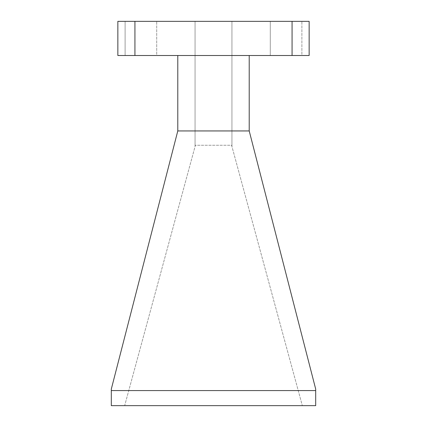 <?xml version="1.0" encoding="UTF-8"?>
<svg xmlns="http://www.w3.org/2000/svg" width="427" height="427" viewBox="0 0 427 427"><rect width="100%" height="100%" fill="white"/><g stroke="black" fill="none" stroke-linecap="round" stroke-linejoin="round"><path stroke-width="0.32" stroke-dasharray="2.13 1.6" d="M125.111 55.51L125.111 21.35L156.709 21.35L125.111 21.35L156.709 21.35L125.111 21.35L125.111 55.51L156.709 55.51L156.709 21.35L156.709 55.51L125.111 55.51M270.291 55.51L270.291 21.35L301.889 21.35L270.291 21.35L301.889 21.35L270.291 21.35L270.291 55.51L301.889 55.51L301.889 21.35L301.889 55.51L270.291 55.51M283.912 265.658L305.551 349.681L283.912 265.658M177.787 55.51L249.213 55.51L177.787 55.51L177.787 130.94L111.308 389.072L111.308 405.65L315.692 405.65L315.692 390.577L111.308 390.577M134.932 55.51L134.932 21.35L117.852 21.35L117.852 55.51L309.148 55.51L309.148 21.35L292.068 21.35L292.068 55.51M134.932 21.35L292.068 21.35M177.787 130.94L249.213 130.94L315.692 389.072L315.692 390.577M124.673 405.65L302.327 405.65L124.673 405.65L195.395 145.26L231.605 145.26L302.327 405.65L231.605 145.26L195.395 145.26L124.673 405.65M195.064 146.488L195.395 145.26L195.064 146.488L195.064 21.35L231.936 21.35L231.936 146.488L231.936 21.35L195.064 21.35L195.064 146.488M249.213 55.51L249.213 130.94"/><path stroke-width="0.64" d="M177.787 55.51L177.787 130.94L249.213 130.94L249.213 55.51M134.932 55.51L117.852 55.51L117.852 21.35L134.932 21.35L134.932 55.51L292.068 55.51L292.068 21.35L134.932 21.35M292.068 21.35L309.148 21.35L309.148 55.51L292.068 55.51M249.213 130.94L315.692 389.072L315.692 390.577L111.308 390.577L111.308 389.072L177.787 130.94M111.308 390.577L111.308 405.65L315.692 405.65L315.692 390.577"/></g></svg>
